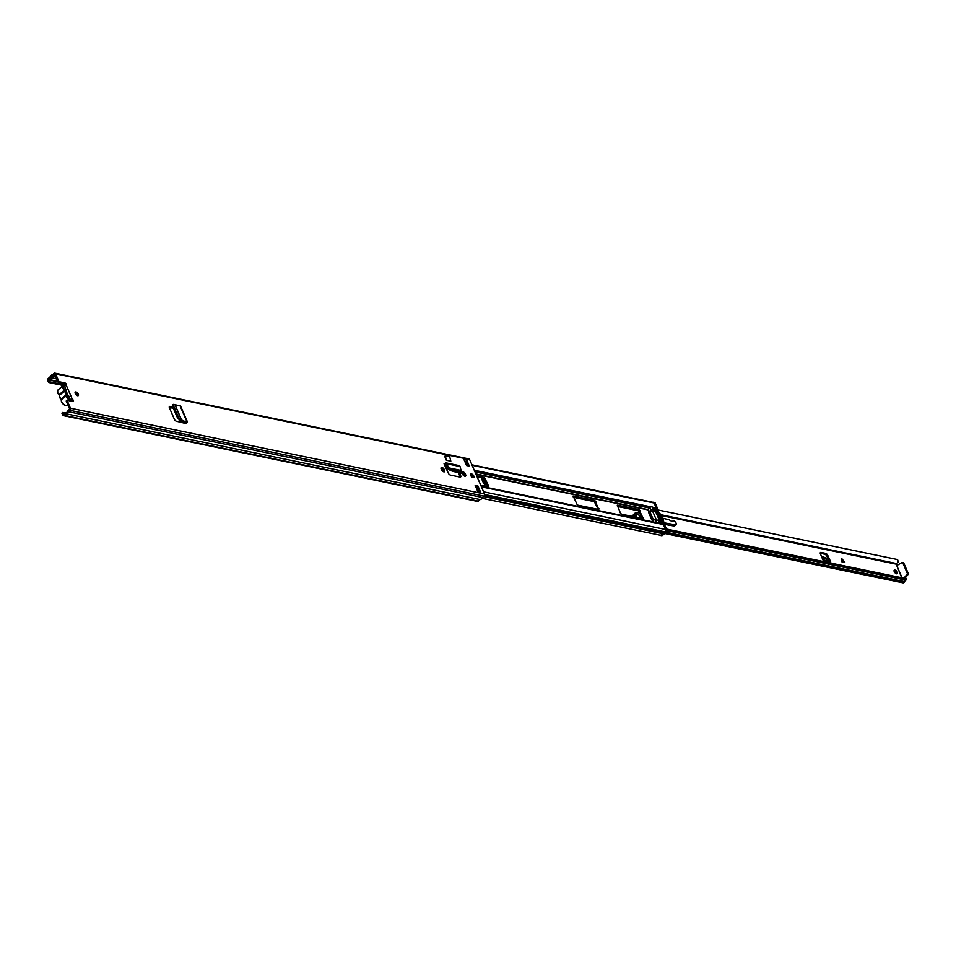 <?xml version="1.0" encoding="UTF-8"?>
<svg xmlns="http://www.w3.org/2000/svg" width="956" height="956" viewBox="0 0 956 956"><rect width="100%" height="100%" fill="white"/><g stroke="black" fill="none" stroke-linecap="round" stroke-linejoin="round"><path stroke-width="1.43" d="M75.046 392.689A2.306 1.135 -131.3 0 1 75.189 392.713A2.306 1.135 -131.3 0 1 77.747 395.748M77.603 395.736A2.306 1.135 -131.3 0 1 75.536 394.087A2.306 1.135 -131.3 0 1 75.273 392.127A2.306 1.135 -131.3 0 1 75.99 391.996A2.306 1.135 -131.3 0 1 78.057 393.645A2.306 1.135 -131.3 0 1 78.32 395.605A2.306 1.135 -131.3 0 1 77.603 395.736M441.003 468.165A2.366 1.171 -131.3 0 1 441.158 468.189A2.366 1.171 -131.3 0 1 443.572 470.424L443.823 471.009A2.366 1.171 -131.3 0 1 444.026 471.906M441.959 467.484A2.366 1.171 -131.3 0 1 444.373 469.719L444.624 470.304A2.366 1.171 -131.3 0 1 444.6 471.75A2.366 1.171 -131.3 0 1 443.01 471.499A2.366 1.171 -131.3 0 1 441.457 469.647L441.206 469.061A2.366 1.171 -131.3 0 1 441.23 467.615A2.366 1.171 -131.3 0 1 441.959 467.484M470.495 474.582A2.306 1.135 -131.3 0 1 470.627 474.594A2.306 1.135 -131.3 0 1 473.184 477.642M473.053 477.618A2.306 1.135 -131.3 0 1 470.985 475.98A2.306 1.135 -131.3 0 1 470.722 474.021A2.306 1.135 -131.3 0 1 471.439 473.889A2.306 1.135 -131.3 0 1 473.507 475.526A2.306 1.135 -131.3 0 1 473.77 477.498A2.306 1.135 -131.3 0 1 473.053 477.618M463.086 472.993A2.366 1.171 -131.3 0 1 464.544 474.774L464.795 475.359A2.366 1.171 -131.3 0 1 464.998 476.243M463.074 471.858A2.366 1.171 -131.3 0 1 465.357 474.068L465.608 474.642A2.366 1.171 -131.3 0 1 465.584 476.088A2.366 1.171 -131.3 0 1 463.995 475.837A2.366 1.171 -131.3 0 1 462.429 473.985L462.178 473.411A2.366 1.171 -131.3 0 1 462.154 473.351M460.063 477.08A2.055 1.016 48.7 0 0 459.92 476.494L460.732 475.789L459.561 472.814M460.732 475.789A2.055 1.016 -131.3 0 1 460.673 476.96A2.055 1.016 -131.3 0 1 460.027 477.08L450.443 475.096A2.055 1.016 -131.3 0 1 448.376 473.232L444.624 465.154A1.745 1.267 -78.3 0 0 444.994 464.915L446.034 464.15L446.607 465.5L447.157 463.863A1.745 1.267 -78.3 0 0 445.329 463.254L444.05 463.803L444.624 465.154M477.928 485.995L480.832 492.71L478.072 492.137L475.168 485.421L477.928 485.995L477.128 486.7L479.398 491.97M466.564 465.524L463.648 458.808L466.409 459.37L469.324 466.098L466.564 465.524M72.668 401.46A1.542 0.765 -131.3 0 0 71.485 399.943L72.297 399.238A1.542 0.765 -131.3 0 1 73.337 400.397A1.542 0.765 -131.3 0 1 73.361 401.424A1.542 0.765 -131.3 0 1 72.883 401.508L67.016 400.301L70.445 408.212L484.525 493.965L469.635 459.549A1.542 1.123 -78.3 0 0 468.93 458.928L54.851 373.175A1.542 1.123 -78.3 0 0 54.002 373.438L52.437 374.824A3.489 2.545 -78.3 0 0 50.071 376.903L48.266 378.48A1.542 1.123 -78.3 0 0 47.8 380.608L48.613 382.472L49.413 381.767L65.617 385.125M64.207 386.654L65.725 385.507A1.542 0.765 -131.3 0 0 64.04 383.643L58.173 382.424L58.973 381.719L55.556 373.796A1.542 1.123 -78.3 0 0 54.851 373.175M58.973 381.719L64.841 382.938A1.542 0.765 -131.3 0 1 66.215 384.025A1.542 0.765 -131.3 0 1 66.394 385.34A1.542 0.765 -131.3 0 1 66.311 385.399L65.725 385.507M172.689 406.814L170.001 406.408A2.055 1.016 -131.3 0 0 169.427 406.539A2.055 1.016 -131.3 0 0 169.403 407.794L174.398 419.325A2.055 1.016 -131.3 0 0 176.418 421.249L186.229 423.592L186.898 422.612A1.745 0.837 -23.4 0 0 187.328 421.68A1.745 0.837 -23.4 0 0 186.779 421.357L180.756 421.19L177.458 417.832L178.473 417.21L180.098 419.433L183.934 420.987M446.392 460.302L450.814 461.21L449.726 456.777L445.305 455.857L446.392 460.302L444.695 456.394L445.305 455.857M173.072 407.698L169.236 407.125M459.92 476.494L458.378 472.575M466.409 459.37A1.434 1.052 101.7 0 1 466.098 461.234L468.093 465.835M475.586 486.377L477.128 486.7M58.173 382.424L54.743 374.513L52.568 376.031A2.259 1.649 -78.3 0 0 50.776 377.608L48.696 379.472L49.413 381.767M70.445 408.212A1.542 1.123 -78.3 0 1 69.967 410.339L68.402 411.725A3.489 2.545 -78.3 0 1 66.036 413.793L64.231 415.382A1.542 1.123 -78.3 0 1 62.69 415.024L61.889 413.159L62.69 412.454L63.634 414.438L65.904 412.586A2.259 1.649 -78.3 0 0 67.697 411.008L69.633 408.917L66.203 401.006L67.016 400.301M465.094 462.13L465.978 461.366A1.434 1.052 101.7 0 0 466.098 461.234M466.349 461.808A2.259 1.649 -78.3 0 0 465.273 462.549M63.383 415.645L477.462 501.398A1.542 1.123 -78.3 0 0 478.323 501.135L480.115 499.546A3.489 2.545 -78.3 0 0 482.481 497.467L484.047 496.092A1.542 1.123 -78.3 0 0 484.525 493.965M62.69 412.454L65.378 413.004M48.613 382.472L63.168 385.495M169.284 407.471L173.335 408.308M66.036 413.793L480.115 499.546M68.402 411.725L482.481 497.467M477.869 491.647L480.187 492.125A1.434 1.052 101.7 0 1 480.832 492.71M66.311 385.399L72.297 399.238L69.764 399.489M71.162 399.142L71.103 399.787M71.616 399.118L71.258 399.823M447.42 464.783L448.388 467.807L450.467 469.193L462.824 472.276L461.067 470.436L460.063 466.54A1.745 1.267 -78.3 0 0 459.191 465.62L446.285 462.943M453.096 470.256L452.654 471.38L462.334 473.387L462.955 471.786M452.654 471.38L448.113 469.169L446.607 465.5M173.61 404.448L173.418 405.535L173.61 404.448L180.063 405.846A1.745 0.837 -23.4 0 1 180.624 406.169L187.328 421.68M185.106 423.353A1.745 0.837 -23.4 0 1 185.392 423.042L186.205 422.17L183.134 421.692M177.458 417.832L172.427 406.192L173.418 405.535L178.473 417.21M172.427 406.192L172.618 405.093M71.425 401.209L72.166 400.552A4.003 1.972 -131.3 0 1 72.058 400.66A4.003 1.972 -131.3 0 1 69.358 400.229A4.003 1.972 -131.3 0 1 66.717 397.099A4.003 1.972 -131.3 0 1 66.418 395.222L66 393.788L67.147 395.246A3.489 1.721 48.7 0 0 67.398 396.871A3.489 1.721 48.7 0 0 71.772 400.146M70.015 398.999L68.569 395.665A3.645 1.792 -131.3 0 1 66.992 394.613M66.334 393.932A3.645 1.792 -131.3 0 1 65.355 392.378A3.645 1.792 -131.3 0 1 65.116 391.661A3.645 1.792 -131.3 0 1 65.056 390.956L59.38 395.234A4.003 1.972 48.7 0 0 61.1 399.202L66.203 394.72M65.175 385.746A3.489 1.721 48.7 0 0 63.526 387.921A3.489 1.721 48.7 0 0 64.769 389.749L65.187 390.43A3.645 1.792 -131.3 0 1 66.072 389.893L65.677 392.832A1.434 0.705 48.7 0 0 65.653 392.856A1.434 0.705 48.7 0 0 65.617 392.892L65.677 392.832M64.638 386.559L66.072 389.893M66 393.788A4.003 1.972 -131.3 0 1 64.769 390.968M477.128 476.877L483.593 478.215L487.823 486.52M462.728 473.901L464.246 474.212M470.746 475.562L472.467 475.921M617.325 505.915L638.19 510.229L642.408 518.534M573.158 496.762L594.023 501.087L598.241 509.393M653.713 522.048L651.884 520.004L648.407 511.962L649.148 511.771L648.491 509.691L649.184 507.959A1.542 1.123 -78.3 0 0 649.327 506.955L649.506 506.632M660.751 523.506L655.529 511.436L656.222 509.417A1.542 1.123 -78.3 0 0 656.246 507.947L654.095 502.987A1.434 1.052 -78.3 0 0 653.45 502.414L471.906 464.819M659.389 523.386L656.139 522.717A1.542 1.123 -78.3 0 0 655.446 522.442L481.226 486.365M482.027 498.303L659.879 535.133A3.489 2.545 -78.3 0 0 662.556 533.615L663.01 532.827A2.438 1.781 101.7 0 1 664.54 531.739A1.434 1.052 -78.3 0 0 665.567 529.493L663.416 524.533A1.542 1.123 -78.3 0 0 662.484 523.9L659.664 523.314M598.767 509.5L577.376 505.067L573.11 496.009L594.823 500.382L598.767 509.5M620.492 513.241L617.277 505.15L638.99 509.524L643.257 518.594L621.543 514.22L620.492 513.241M476.709 475.921L484.405 477.51L488.683 485.947L488.349 486.628L480.665 485.039M463.337 475.299L462.585 473.447M653.904 509.895L652.41 507.039L649.602 506.501L650.666 509.213L653.904 509.895A1.028 0.753 101.7 0 1 653.593 511.305L650.343 510.635A1.028 0.753 -78.3 0 0 650.666 509.213M656.378 519.897L652.924 511.902L653.593 511.305M656.366 508.401L657.62 508.664A1.028 0.753 101.7 0 1 657.632 509.596L657.298 510.492L655.924 510.205L661.767 523.709M663.153 524.031L657.298 510.492M662.962 523.996L663.954 524.211A1.028 0.753 101.7 0 1 664.528 524.629L663.345 524.39M665.687 530.054L667.001 530.329L664.528 524.629M657.62 508.664L655.159 502.964L653.928 502.713M667.001 530.329A1.028 0.753 101.7 0 1 666.679 531.751L662.651 535.288A2.055 1.494 101.7 0 1 661.516 535.647L660.142 535.36A2.055 1.494 -78.3 0 0 661.277 535.001L662.651 535.288M666.679 531.751L665.304 531.464L661.277 535.001M654.119 502.725A1.028 0.753 101.7 0 1 655.159 502.964M657.31 510.468A13.874 6.847 -131.3 0 1 663.739 524.151M665.304 531.464A1.028 0.753 -78.3 0 0 665.687 530.269M653.665 502.486A1.028 0.753 -78.3 0 0 652.948 502.306M658.015 512.153A12.583 6.214 -131.3 0 1 662.795 523.195M659.509 523.41L658.565 520.673L655.326 519.992L656.808 522.848L659.282 523.601M652.924 511.902L649.674 511.233L650.343 510.635M655.326 519.992A1.028 0.753 -78.3 0 0 654.298 519.753L653.617 520.351L649.674 511.233M657.537 520.434A1.028 0.753 101.7 0 1 658.565 520.673M894.039 570.887A2.306 1.135 -131.3 0 1 896.405 573.074A2.306 1.135 -131.3 0 1 896.597 573.791M894.23 571.604A2.306 1.135 48.7 0 0 895.76 573.409A2.306 1.135 48.7 0 0 897.314 573.66A2.306 1.135 48.7 0 0 897.337 572.238A2.306 1.135 48.7 0 0 895.82 570.433A2.306 1.135 48.7 0 0 894.266 570.182A2.306 1.135 48.7 0 0 894.23 571.604M827.717 555.269L830.776 562.08L823.188 560.515L820.368 553.751A2.055 1.016 -131.3 0 1 820.415 552.556A2.055 1.016 -131.3 0 1 821.061 552.449L825.649 553.393A2.055 1.016 -131.3 0 1 827.717 555.269L826.785 556.105L829.055 561.124M826.785 556.105A2.055 1.016 48.7 0 0 824.705 554.217L825.649 553.393M820.236 553.297L824.705 554.217M486.939 484.501L484.489 483.999L483.449 483.019L484.381 482.194L485.433 483.174L484.489 483.999M481.836 477.857A1.745 1.267 -78.3 0 0 481.872 479.374L483.449 483.019M844.829 562.498L841.961 561.913L841.878 558.71L844.829 562.498M657.525 509.871L897.588 559.583L898.27 561.877A3.728 2.713 101.7 0 1 895.999 563.431L901.699 577.759M482.947 478.084L484.381 482.194M486.461 483.377L485.433 483.174M666.452 529.086L905.643 578.918M667.085 530.664L905.392 580.017L905.834 578.655M904.997 580.913L905.392 580.017L904.997 580.913A2.282 1.661 101.7 0 0 904.591 581.642A1.649 1.195 -78.3 0 1 904.089 582.371L903.922 582.527A1.745 1.267 -78.3 0 1 902.954 582.825L664.707 533.484M905.941 580.113L906.396 578.727L666.44 529.038M903.874 578.201L907.029 574.413A1.028 0.753 -78.3 0 0 907.232 573.11L902.811 562.893A1.028 0.753 -78.3 0 0 901.902 562.57L896.501 565.725M904.842 578.404L907.997 574.616A1.028 0.753 -78.3 0 0 908.2 573.313L903.779 563.096A1.028 0.753 -78.3 0 0 903.324 562.678L902.356 562.486M827.346 560.766L825.733 557.898L821.347 556.201M828.458 559.714L829.39 558.89M830.776 562.08A1.948 1.422 -78.3 0 0 829.892 561.292L822.889 559.846M844.554 562.451L841.77 558.806M641.177 518.283A3.597 1.769 48.7 0 0 640.95 517.614A3.597 1.769 48.7 0 0 638.584 514.806A3.597 1.769 48.7 0 0 636.158 514.412A3.597 1.769 48.7 0 0 636.122 516.622A3.597 1.769 48.7 0 0 636.481 517.304M635.322 517.065A5.282 2.605 -131.3 0 1 634.987 516.383A5.282 2.605 -131.3 0 1 635.047 513.145A5.282 2.605 -131.3 0 1 636.11 512.786L639.923 512.786M672.486 521.414L672.761 521.175A2.402 1.183 -131.3 0 1 672.893 520.996A2.402 1.183 -131.3 0 1 675.378 522.012A2.402 1.183 -131.3 0 1 676.071 524.605A2.402 1.183 -131.3 0 1 675.378 524.748L663.811 522.801M672.761 521.175A1.924 0.944 -131.3 0 1 672.642 521.319A1.924 0.944 -131.3 0 1 671.447 521.175L669.57 520.04A2.88 1.422 48.7 0 0 668.746 519.682L662.663 518.212M633.242 516.634A5.282 2.605 -131.3 0 1 633.637 514.388L635.047 513.145M676.071 524.605L674.661 525.836A2.402 1.183 -131.3 0 1 673.968 525.991L664.348 524.366M640.998 518.248A3.334 1.649 48.7 0 0 640.783 517.578A3.334 1.649 48.7 0 0 638.572 514.973A3.334 1.649 48.7 0 0 636.337 514.615A3.334 1.649 48.7 0 0 636.29 516.658A3.334 1.649 48.7 0 0 636.66 517.351M444.373 469.719L443.572 470.424M465.357 474.068L464.544 474.774M55.556 373.796L469.635 459.549M64.04 383.643L64.841 382.938M464.64 461.091L465.978 461.366M48.601 379.902L57.91 381.826M48.696 379.472L57.695 381.336M50.776 377.608L56.607 378.815M50.704 377.716L56.667 378.946M52.568 376.031L55.687 376.688M465.715 461.593L466.313 461.712M52.664 375.995L55.651 376.616M64.231 415.382L478.323 501.135M69.967 410.339L484.047 496.092M465.608 474.642L464.795 475.359M444.624 470.304L443.823 471.009M67.972 395.366L65.964 390.693M447.157 463.863L460.063 466.54M448.388 467.807L461.067 470.436M448.567 468.046L461.21 470.663M444.994 464.915L446.524 465.237M450.025 470.316L450.467 469.193M180.063 405.846L186.779 421.357M175.271 405.332L181.879 420.616M175.163 405.308L181.76 420.568M184.902 421.931L185.392 423.042M180.098 419.433L179.095 420.054M170.001 406.408L169.224 407.089M64.482 390.753L64.267 390.239A4.003 1.972 -131.3 0 1 62.845 388.136A4.003 1.972 -131.3 0 1 62.893 385.686L57.778 390.168L57.611 392.892L58.985 394.816A3.489 1.721 -131.3 0 1 57.742 392.988M61.268 400.217L61.172 399.608M67.147 395.246L61.315 399.716L59.332 395.736M57.778 390.168A4.003 1.972 48.7 0 0 57.742 392.617A4.003 1.972 48.7 0 0 59.164 394.72L64.769 389.749M57.647 392.725A3.489 1.721 -131.3 0 1 57.444 391.721M61.614 401.58A4.003 1.972 48.7 0 0 64.255 404.711A4.003 1.972 48.7 0 0 66.944 405.141C65.833 406.264 64.016 405.165 61.483 401.855L61.315 399.716A4.003 1.972 48.7 0 0 61.614 401.58M65.367 405.284A3.489 1.721 -131.3 0 1 61.626 401.95M65.283 385.686L62.893 385.686A4.003 1.972 -131.3 0 1 64.47 385.555M60.921 399.297A3.489 1.721 -131.3 0 1 59.392 396.19M61.519 401.687A3.489 1.721 -131.3 0 1 61.327 400.672M445.926 468.034L447.528 468.368M475.992 474.26L648.491 509.978M445.771 467.711L447.42 468.046M475.861 473.937L648.491 509.691M653.916 510.815L655.529 511.149M653.785 511.078L655.529 511.436M481.442 486.855L663.416 524.533M653.45 508.843L656.222 509.417M474.272 470.268L649.53 506.56M652.697 507.218L656.246 507.947M444.839 465.644L446.775 466.05M474.965 471.882L649.184 507.959M483.545 496.546L662.556 533.615M484.298 495.817L663.01 532.827M484.644 494.491L664.54 531.739M477.379 490.524L478.92 490.846M483.593 491.814L665.567 529.493M465.907 464.019L467.448 464.341M472.121 465.309L654.095 502.987M599.101 508.819L598.408 509.429M595.875 501.35L595.062 502.055M594.823 500.382L594.023 501.087M643.269 517.961L642.575 518.57M640.042 510.492L639.229 511.209M638.99 509.524L638.19 510.229M488.683 485.947L487.99 486.556M485.445 478.49L484.644 479.195M484.405 477.51L483.593 478.215M657.632 509.596L656.27 509.309M841.901 559.714L842.606 562.044M482.804 478.55L484.477 478.896M573.385 497.311L594.895 501.757M617.552 506.453L639.062 510.91M661.265 515.511L895.641 564.04M666.105 532.253L904.591 581.642M665.34 532.934L904.089 582.371M660.763 514.71L895.999 563.431M660.811 514.782L895.903 563.466M482.9 478.12L483.856 478.323M573.182 496.821L594.285 501.183M617.349 505.963L638.453 510.337M660.943 514.997L895.736 563.61M665.173 533.078L903.922 582.527M902.046 577.818L896.8 565.689M907.997 574.616L907.029 574.413M903.779 563.096L902.811 562.893M908.2 573.313L907.232 573.11M821.061 552.449L820.224 553.177M821.861 557.444L826.259 558.364M822.136 558.089L826.713 559.033M842.953 562.116L842.105 559.284M675.378 524.748L673.968 525.991M444.719 465.357L446.691 465.775M462.919 473.363L463.409 472.252M184.018 421.811L184.639 423.257M173.275 404.4L172.283 405.045M66.944 405.141L67.709 404.472M481.215 486.317L655.685 522.454M659.676 523.279L662.723 523.912M465.692 463.529L467.233 463.851M649.148 511.771L648.55 512.297M662.926 523.984L664.073 524.223M653.307 502.259L654.693 502.545M658.11 520.255L654.86 519.586"/></g></svg>
